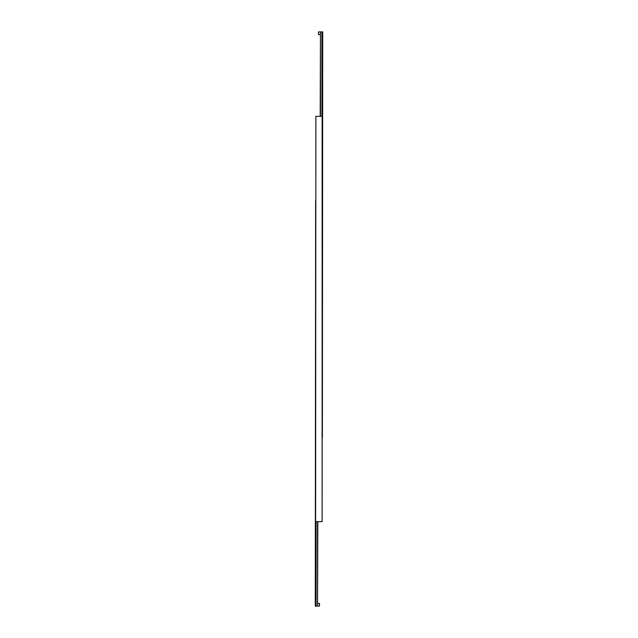 <?xml version="1.0" encoding="UTF-8"?>
<svg xmlns="http://www.w3.org/2000/svg" width="638" height="638" viewBox="0 0 638 638"><rect width="100%" height="100%" fill="white"/><g stroke="black" fill="none" stroke-linecap="round" stroke-linejoin="round"><path stroke-width="0.96" d="M315.619 521.661L315.874 116.339L315.619 521.661M322.126 116.339L322.126 521.661L322.381 116.339L315.874 116.339M315.874 521.661L322.126 521.661M320.18 34.604L318.665 34.604L318.49 34.029M318.49 32.474L318.665 34.604M320.467 116.339L320.467 31.9L321.927 31.9L321.927 116.339M318.49 34.436L318.49 32.067M320.467 31.9L320.18 116.339M322.381 437.221L322.716 31.9L321.927 31.9M317.82 603.396L319.335 603.396L319.51 603.971M319.51 605.526L319.335 603.396M317.533 521.661L317.533 606.1L316.073 606.1L316.073 521.661M319.51 603.564L319.51 605.933M317.533 606.1L317.82 521.661M315.619 200.779L315.284 606.1L316.073 606.1M320.18 31.9L318.665 31.9M317.82 606.1L319.335 606.1"/></g></svg>
